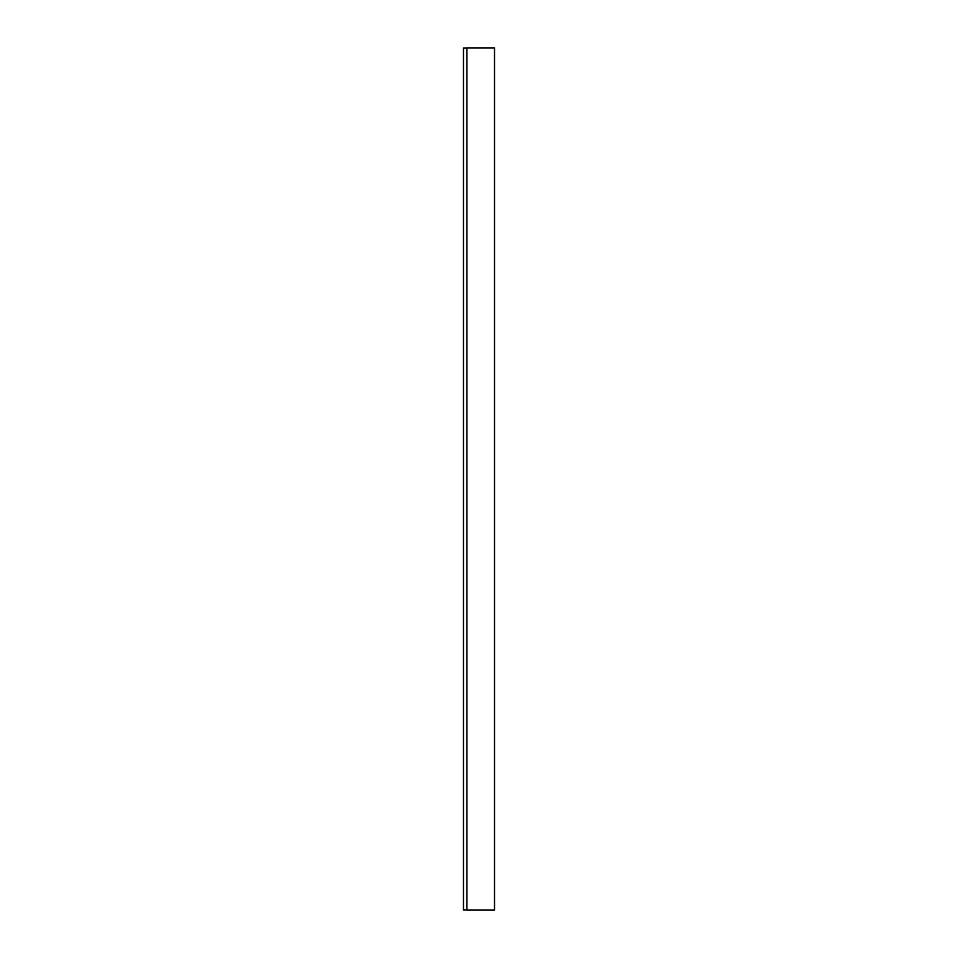 <?xml version="1.0" encoding="UTF-8"?>
<svg xmlns="http://www.w3.org/2000/svg" width="958" height="958" viewBox="0 0 958 958"><rect width="100%" height="100%" fill="white"/><g stroke="black" fill="none" stroke-linecap="round" stroke-linejoin="round"><path stroke-width="1.44" d="M494.52 47.9L494.52 910.1L494.52 47.9L466.929 47.9L466.929 910.1L466.929 47.9L494.52 47.9M466.929 910.1L494.52 910.1L466.929 910.1M463.48 47.984L466.929 47.984L463.48 47.984L463.48 910.016L466.929 910.016L463.48 910.016L463.48 47.984"/></g></svg>
